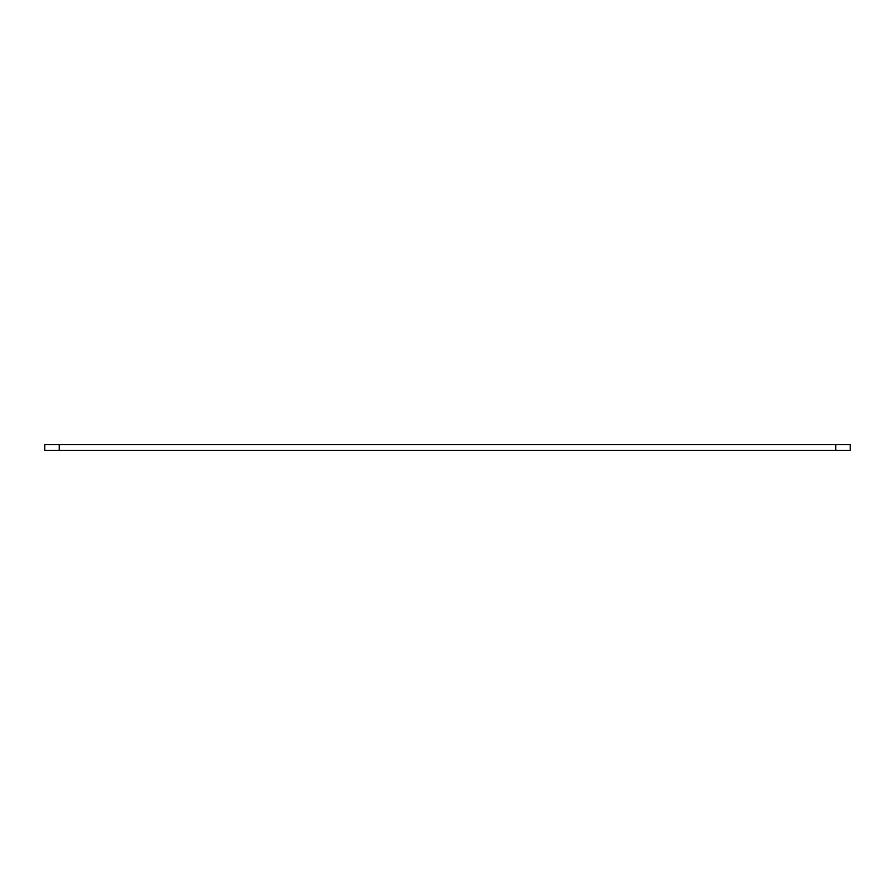 <?xml version="1.0" encoding="UTF-8"?>
<svg xmlns="http://www.w3.org/2000/svg" width="895" height="895" viewBox="0 0 895 895"><rect width="100%" height="100%" fill="white"/><g stroke="black" fill="none" stroke-linecap="round" stroke-linejoin="round"><path stroke-width="1.34" d="M850.25 444.602L44.75 444.602L44.75 450.398L850.25 450.398L850.25 444.602M59.238 444.602L59.238 450.398M835.762 444.602L835.762 450.398"/></g></svg>
